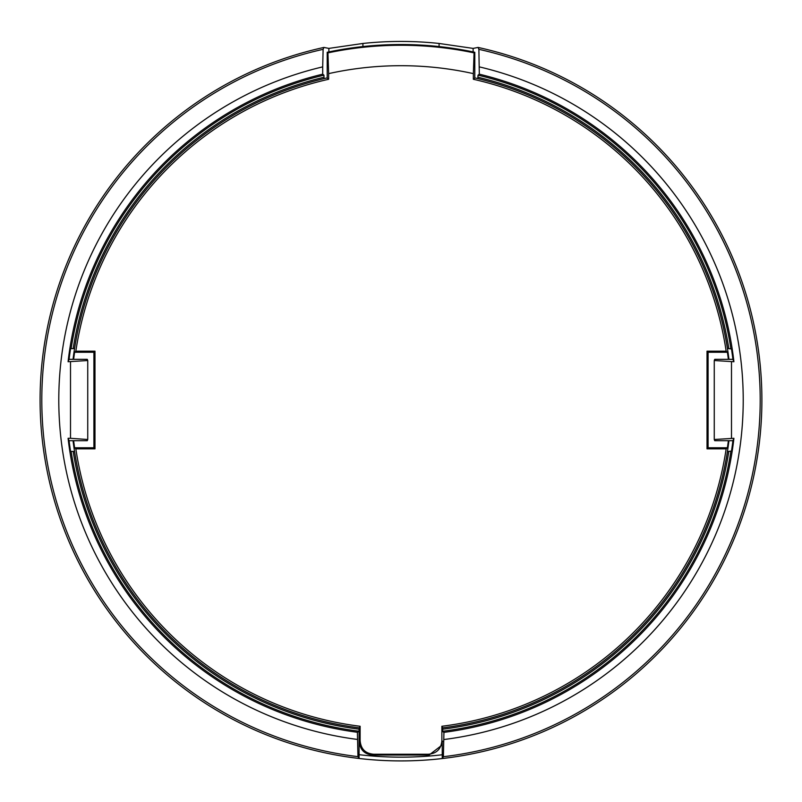 <?xml version="1.0" encoding="UTF-8"?>
<svg xmlns="http://www.w3.org/2000/svg" width="802" height="802" viewBox="0 0 802 802"><rect width="100%" height="100%" fill="white"/><g stroke="black" fill="none" stroke-linecap="round" stroke-linejoin="round"><path stroke-width="1.2" d="M442.253 740.998L442.253 758.542A360.9 360.9 0 0 0 478.042 47.428L473.12 48.401L473.12 51.929M442.253 731.304L443.937 732.366L443.376 756.717L442.253 758.552A360.9 360.9 0 0 1 359.085 758.471L359.085 731.223L357.401 732.276L357.963 756.637L359.085 758.471A360.9 360.9 0 0 1 323.958 47.428L328.88 48.401L362.925 43.458A358.584 358.584 0 0 1 439.075 43.458L473.12 48.401M727.424 451.586L731.484 451.055A334.404 334.404 0 0 0 732.918 440.699L733.92 438.303L714.261 439.496L714.742 440.699L732.918 440.699M359.085 731.223A333.853 333.853 0 0 1 71.127 451.426L73.182 451.426A331.827 331.827 0 0 0 359.316 729.208M442.684 729.208A331.827 331.827 0 0 0 728.817 451.426M73.182 451.426L74.576 451.586M732.918 359.326L714.742 359.326L714.261 360.529L733.92 361.722L732.918 359.326A334.404 334.404 0 0 0 731.484 348.96L727.424 348.439M730.873 348.599A333.853 333.853 0 0 0 478.042 75.167L477.812 78.586M478.042 77.253A331.827 331.827 0 0 1 728.817 348.599M74.576 348.439L73.182 348.599A331.827 331.827 0 0 1 323.958 77.253L324.188 78.586M323.958 47.428L323.116 49.343L322.695 66.877A342.213 342.213 0 0 0 357.401 739.434M322.695 66.877L322.695 74.175L323.958 75.167L323.958 77.253M322.695 74.175A335.116 335.116 0 0 0 68.08 361.722L87.739 360.529L87.258 359.326L69.082 359.326L68.08 361.722M70.506 438.303L68.08 438.303L69.082 440.699L87.258 440.699L87.739 439.496L70.506 438.303L70.506 361.722M68.08 438.303A335.116 335.116 0 0 0 357.401 732.276M328.64 79.268L327.206 78.125L327.206 52.27A355.476 355.476 0 0 1 474.794 52.27L474.052 52.872L473.36 73.624A334.314 334.314 0 0 0 328.64 73.624L328.64 79.268A328.81 328.81 0 0 0 75.839 351.176L94.977 351.176L94.977 448.849L75.839 448.849A328.81 328.81 0 0 0 360.128 726.271L360.128 740.617C360.82 749.008 365.361 753.549 373.752 754.241L428.248 754.241C436.639 753.549 441.18 749.008 441.872 740.617L441.872 726.271L442.684 727.815L442.684 731.254A333.853 333.853 0 0 0 730.873 451.426M443.937 732.366A335.116 335.116 0 0 0 733.92 438.303M323.958 75.167A333.853 333.853 0 0 0 71.127 348.599L70.516 348.96A334.404 334.404 0 0 0 69.082 359.326M69.082 440.699A334.404 334.404 0 0 0 70.516 451.055L71.127 451.426M733.92 361.722A335.116 335.116 0 0 0 479.305 74.175L478.042 75.167M73.182 348.599L71.127 348.599M731.494 361.722L731.494 438.303M479.305 74.175L478.884 49.343L478.042 47.428M714.261 360.529L714.261 439.496M87.739 439.496L87.739 360.529M728.366 440.699A329.883 329.883 0 0 1 727.404 447.767L708.096 447.767L708.096 352.248L727.404 352.248A329.883 329.883 0 0 1 728.366 359.326M473.36 73.624L473.36 79.268A328.81 328.81 0 0 1 726.161 351.176L707.023 351.176L707.023 448.849L708.096 447.767M727.404 447.767L726.161 448.849L707.023 448.849M707.023 351.176L708.096 352.248M441.872 726.271A328.81 328.81 0 0 0 726.161 448.849M328.64 73.624L327.948 52.872L327.206 52.27M373.752 754.241L372.93 755.053C364.539 754.371 359.998 749.83 359.316 741.439L359.316 727.815L360.128 726.271M75.839 448.849L74.596 447.767A329.883 329.883 0 0 1 73.634 440.699M75.839 351.176L74.596 352.248A329.883 329.883 0 0 0 73.634 359.326M474.794 77.884A330.474 330.474 0 0 1 728.958 359.326M728.958 440.699A330.474 330.474 0 0 1 442.684 727.845M359.316 727.845A330.474 330.474 0 0 1 73.042 440.699M73.042 359.326A330.474 330.474 0 0 1 327.206 77.884M474.794 52.27L474.794 78.125L473.36 79.268M726.161 351.176L727.404 352.248M359.316 729.88A332.489 332.489 0 0 1 359.085 729.85L359.085 754.692A357.151 357.151 0 0 0 442.253 754.772L442.253 744.908L429.07 755.053L372.93 755.053M94.977 351.176L93.904 352.248L93.904 447.767L74.596 447.767M74.596 352.248L93.904 352.248M94.977 448.849L93.904 447.767M362.925 46.576L362.925 43.458M439.075 43.458L439.075 46.576M328.88 51.929L328.88 48.401M323.116 49.343A359.216 359.216 0 0 0 357.963 756.637M443.937 739.524A342.213 342.213 0 0 0 479.305 66.877M443.376 756.717A359.216 359.216 0 0 0 478.884 49.343M474.052 52.872A354.735 354.735 0 0 0 327.948 52.872M441.872 740.617L442.684 741.439M428.248 754.241L429.07 755.053M360.128 740.617L359.316 741.439"/></g></svg>
